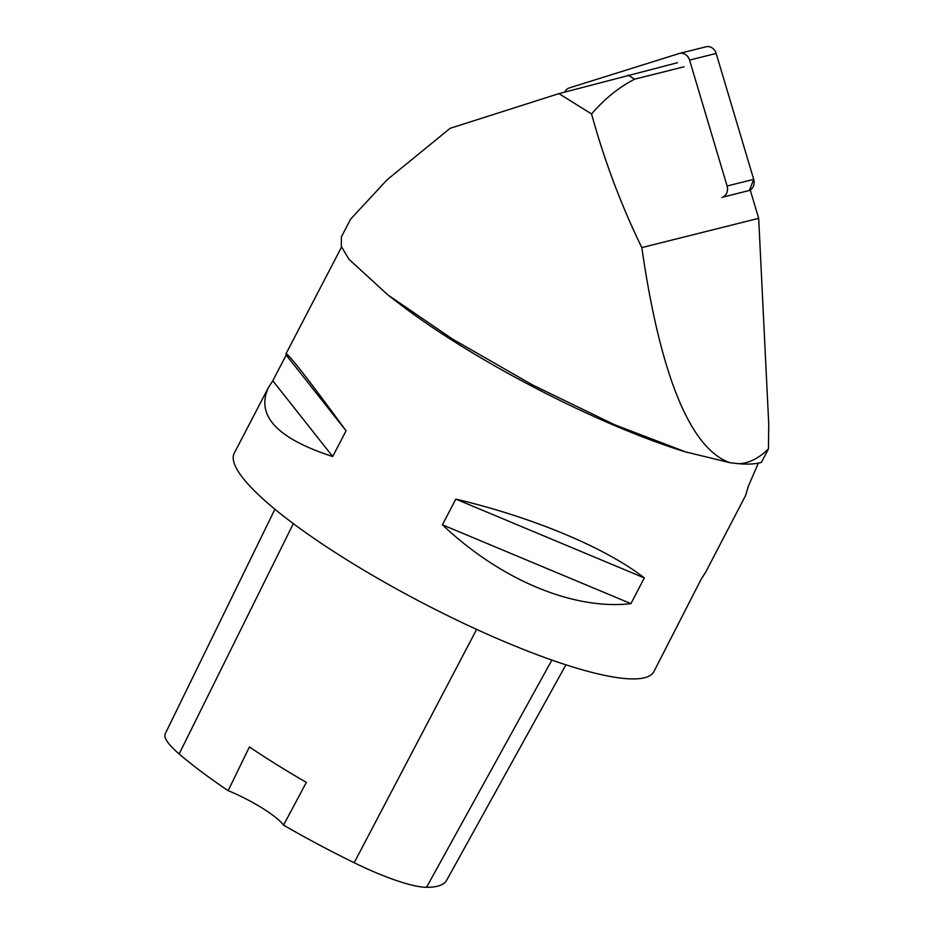 <?xml version="1.0" encoding="UTF-8"?>
<svg xmlns="http://www.w3.org/2000/svg" width="934" height="934" viewBox="0 0 934 934"><rect width="100%" height="100%" fill="white"/><g stroke="black" fill="none" stroke-linecap="round" stroke-linejoin="round"><path stroke-width="1.4" d="M721.959 197.448A9.387 8.196 -104.1 0 0 727.107 186.006L689.572 60.091A9.387 8.196 -104.1 0 0 679.462 53.436A9.387 8.196 -104.1 0 0 679.053 53.553L569.436 87.878A9.387 8.196 -104.1 0 0 564.79 92.022M705.649 46.887A9.387 8.196 75.9 0 1 706.046 46.782A9.387 8.196 75.9 0 1 716.156 53.436L753.703 179.351A9.387 8.196 75.9 0 1 749.453 190.443L753.691 179.316L716.156 53.436L689.572 60.091M722.881 197.097L750.294 190.232L758.677 218.334L768.752 424.293L768.437 448.904C758.968 458.255 749.103 463.194 738.864 463.731C748.169 464.49 755.688 464.046 761.42 462.4L768.437 448.904M684.027 66.793L634.618 79.18C618.997 87.212 604.637 98.806 591.549 113.96C604.461 160.835 621.215 205.387 641.821 247.603L758.677 218.334M677.477 62.718L558.906 93.633L450.141 128.308L387.225 179.655L350.612 219.151L341.33 236.991M687.798 452.581A236.547 45.941 -152.5 0 1 681.867 450.76A236.547 45.941 -152.5 0 1 399.145 303.573L387.984 295.004L452.535 339.077L532.73 385.041L614.42 424.678L685.474 451.858L729.851 462.68C680.547 445.133 655.049 339.509 641.821 247.603M738.864 463.731L729.851 462.68M341.389 237.014L341.295 246.389L349.012 259.302L387.984 295.004M268.315 387.762C255.741 415.642 277.2 438.56 332.691 456.516L346.082 430.796C308.197 379.041 288.162 353.391 285.979 353.834L286.189 355.037L272.798 380.768L268.315 387.762L234.282 453.118A236.547 45.941 27.5 0 0 383.956 581.917A236.547 45.941 27.5 0 0 631.384 678.901A236.547 45.941 27.5 0 0 653.928 671.569L701.13 579.278L705.614 572.285L745.624 495.429L748.309 486.334L758.35 463.136M745.939 493.771L745.624 495.429M644.308 577.924C605.921 547.861 533.069 517.389 455.815 499.095L442.424 524.815C500.554 579.851 573.406 610.311 630.917 603.644L644.308 577.924L455.815 499.095M274.911 509.217L165.248 733.727A93.4 18.143 27.5 0 0 179.141 753.96A229.414 44.563 27.5 0 0 228.141 790.666L249.413 746.943A230.663 44.797 -152.5 0 0 306.364 782.377L283.539 825.131A229.414 44.563 27.5 0 0 354.184 862.736A93.4 18.143 27.5 0 0 426.558 887.3A229.414 44.563 27.5 0 0 446.604 880.365L565.922 664.821M283.539 825.131A47.307 9.188 27.5 0 0 228.141 790.666M630.917 603.644L442.424 524.815M346.082 430.796L286.189 355.037M332.691 456.516L272.798 380.768M628.068 75.094L634.618 79.18M591.549 113.96L558.906 93.633M727.107 186.006L753.703 179.351M426.558 887.3L551.866 660.081M179.141 753.96L293.334 523.624M354.184 862.736L476.632 629.399M679.462 53.436L706.046 46.782M681.867 450.76L685.463 451.881M341.54 247.078L285.979 353.834"/></g></svg>
